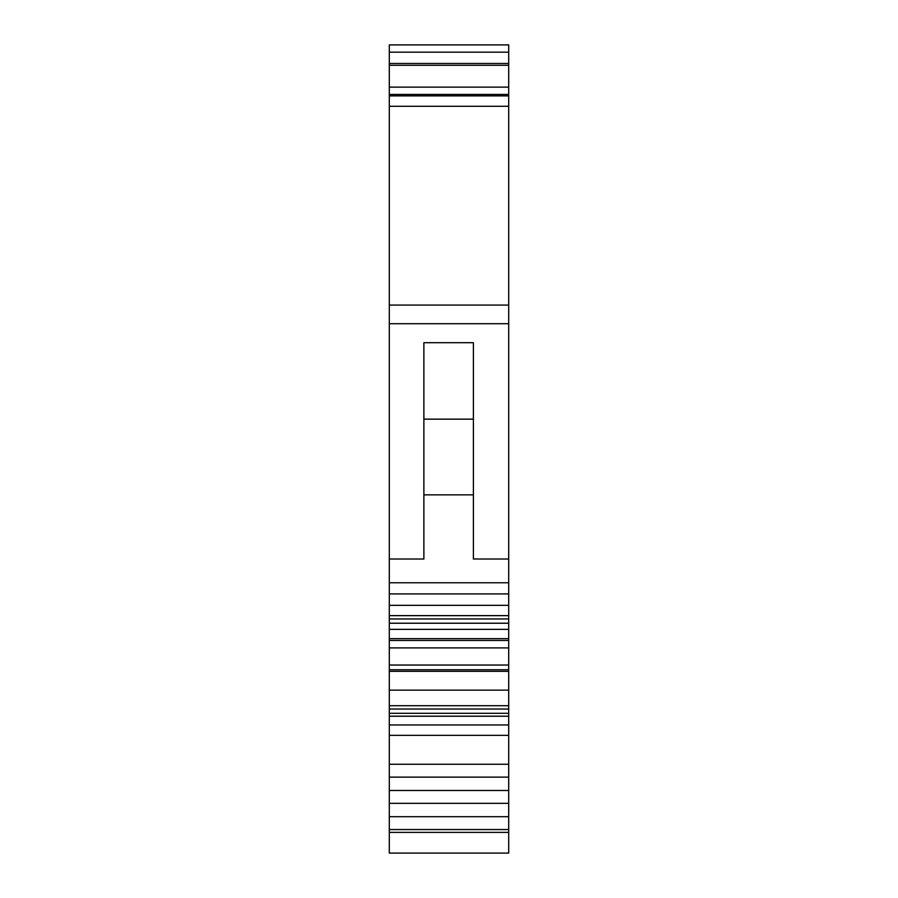<?xml version="1.0" encoding="UTF-8"?>
<svg xmlns="http://www.w3.org/2000/svg" width="898" height="898" viewBox="0 0 898 898"><rect width="100%" height="100%" fill="white"/><g stroke="black" fill="none" stroke-linecap="round" stroke-linejoin="round"><path stroke-width="1.35" d="M389.294 629.375L389.294 95.873L508.706 95.873L508.706 638.658L389.294 638.658L389.294 629.375L508.706 629.375M389.294 95.873L389.294 52.185L508.706 52.185L508.706 44.9L389.294 44.9L389.294 52.185M389.294 638.658L389.294 853.1L508.706 853.1L508.706 829.55L389.294 829.55M389.294 559.016L423.878 559.016L423.878 342.699L473.392 342.699L473.392 559.016L508.706 559.016M473.392 494.865L423.878 494.865M389.294 640.454L508.706 640.454L508.706 638.658M508.706 640.454L508.706 665.036L389.294 665.036M389.294 669.74L508.706 669.74L508.706 665.036M508.706 669.74L508.706 713.304L389.294 713.304M389.294 716.211L508.706 716.211L508.706 713.304M389.294 724.955L508.706 724.955L389.294 724.955L508.706 724.955L508.706 716.211M478.129 724.955L419.153 724.955M508.706 724.955L508.706 829.55M389.294 777.129L508.706 777.129M389.294 94.413L508.706 94.413L508.706 52.185M389.294 87.128L508.706 87.128M389.294 803.34L508.706 803.34M508.706 95.873L508.706 94.413M389.294 63.466L508.706 63.466M389.294 65.285L508.706 65.285M473.392 419.153L423.878 419.153M389.294 106.267L508.706 106.267M389.294 305.073L508.706 305.073M389.294 323.707L508.706 323.707M389.294 582.757L508.706 582.757M389.294 593.915L508.706 593.915M389.294 605.342L508.706 605.342M389.294 615.635L508.706 615.635M389.294 618.958L508.706 618.958M389.294 671.322L508.706 671.322M389.294 690.135L508.706 690.135M389.294 705.716L508.706 705.716M389.294 709.038L508.706 709.038M389.294 735.361L508.706 735.361M389.294 832.379L508.706 832.379M389.294 623.223L508.706 623.223M389.294 647.907L508.706 647.907M389.294 764.265L508.706 764.265M389.294 790.487L508.706 790.487M389.294 816.697L508.706 816.697"/></g></svg>
